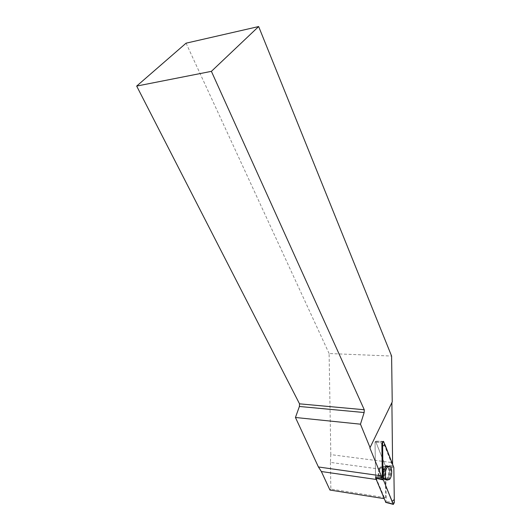 <?xml version="1.0" encoding="UTF-8"?>
<svg xmlns="http://www.w3.org/2000/svg" width="531" height="531" viewBox="0 0 531 531"><rect width="100%" height="100%" fill="white"/><g stroke="black" fill="none" stroke-linecap="round" stroke-linejoin="round"><path stroke-width="0.4" stroke-dasharray="2.65 1.99" d="M381.484 476.692C383.501 472.935 383.581 469.749 381.716 467.121C378.988 465.129 376.771 475.736 379.625 477.23L381.484 476.692M375.556 477.82L375.032 442.024L375.629 441.38L385.705 466.643L386.203 501.543L385.831 502.412M383.535 441.341L375.49 441.201L382.751 441.327L383.03 441.692L392.469 465.554L385.38 465.621L375.636 441.38L375.032 442.024L375.55 476.858L384.856 498.755L384.125 498.642M388.904 466.152C385.294 464.213 382.665 477.973 386.296 480.011C387.557 480.701 388.738 479.911 389.827 477.654C391.526 472.563 391.301 468.773 389.163 466.284M382.751 441.327L381.842 442.98L375.032 442.024L381.842 442.98M392.23 401.927L391.891 402.624M385.38 465.621L385.3 469.869L330.401 462.388L330.813 454.616L392.721 462.66M330.813 454.616L329.101 353.527L391.599 356.055M392.595 463.928L392.469 465.554M186.076 43.177L329.101 353.527M330.401 462.388L330.853 489.084L385.698 497.726L384.856 498.755M329.943 490.047L330.853 489.084M379.141 468.827C377.853 472.59 378.019 475.391 379.632 477.23C382.393 479.194 384.57 468.594 381.723 467.121C380.807 466.649 379.944 467.22 379.141 468.827M385.698 497.726L385.3 469.869M369.868 447.965L391.891 402.385M385.705 466.643L393.843 467.519M394.327 502.605L386.203 501.543M375.629 441.38L383.833 441.726M393.71 466.749L385.639 466.278M386.077 466.935L388.46 466.225C392.316 468.116 389.382 482.652 385.679 479.865C383.17 478.504 383.448 469.656 386.077 466.935M385.586 467.034C383.209 471.037 382.878 475.019 384.59 478.989C388.533 484.411 392.203 466.251 387.218 466.138L385.586 467.034M381.218 467.811L383.043 467.293C384.902 469.928 384.829 473.121 382.811 476.884L380.959 477.415C379.094 474.754 379.187 471.555 381.218 467.811M383.03 441.692L375.636 441.38M384.218 468.448C382.519 473.446 382.718 477.21 384.822 479.725C386.077 480.402 387.245 479.632 388.327 477.402C390.026 472.285 389.781 468.528 387.603 466.118C386.395 465.548 385.267 466.318 384.218 468.448M376.147 479.453L376.884 479.559M379.638 468.893C378.357 472.656 378.517 475.457 380.13 477.303C382.891 479.261 385.068 468.661 382.22 467.187C381.304 466.716 380.442 467.287 379.638 468.893M383.767 468.501C382.274 472.55 382.267 476.002 383.747 478.862C387.683 484.265 391.354 466.158 386.376 466.039L383.767 468.501M386.296 480.011L379.632 477.23L380.959 477.415L387.066 480.124M389.097 466.245L386.376 466.039L381.723 467.121L383.043 467.293L387.218 466.138L388.586 466.238"/><path stroke-width="0.8" d="M385.831 502.412L375.556 477.82L383.097 479.128L393.345 504.39L394.327 502.605L393.843 467.519L383.535 441.341L382.579 443.086L383.097 479.128M389.595 479.413C392.263 476.533 392.449 467.565 389.867 466.351L387.464 467.068C384.816 469.816 384.544 478.756 387.066 480.124L389.595 479.413M375.55 476.858L382.34 477.316L381.291 475.856L369.868 447.965L392.23 401.927L391.599 356.055L258.65 26.55L186.076 43.177L136.673 86.075L299.53 403.832L364.273 409.753L211.398 71.346L258.65 26.55M364.273 409.753L364.147 412.534L360.469 424.183L295.442 417.485L318.421 466.975L321.361 471.528L376.147 479.453M370.107 447.719L360.469 424.183M382.34 477.316L381.842 442.98L382.579 443.086M381.291 475.856L318.421 466.975M391.891 402.624L392.595 463.928M384.125 498.642L329.943 490.047L321.361 471.528M299.53 403.832L299.398 406.474L295.442 417.485M136.673 86.075L211.398 71.346M299.398 406.474L364.147 412.534M393.843 467.519L384.968 444.606L382.625 446.252L383.097 479.128L392.037 501.417L394.281 499.525L393.843 467.519M385.625 502.246L393.132 504.092M383.236 479.918L375.623 478.192M385.732 502.386L393.345 504.39M388.586 466.238L389.867 466.351"/></g></svg>
